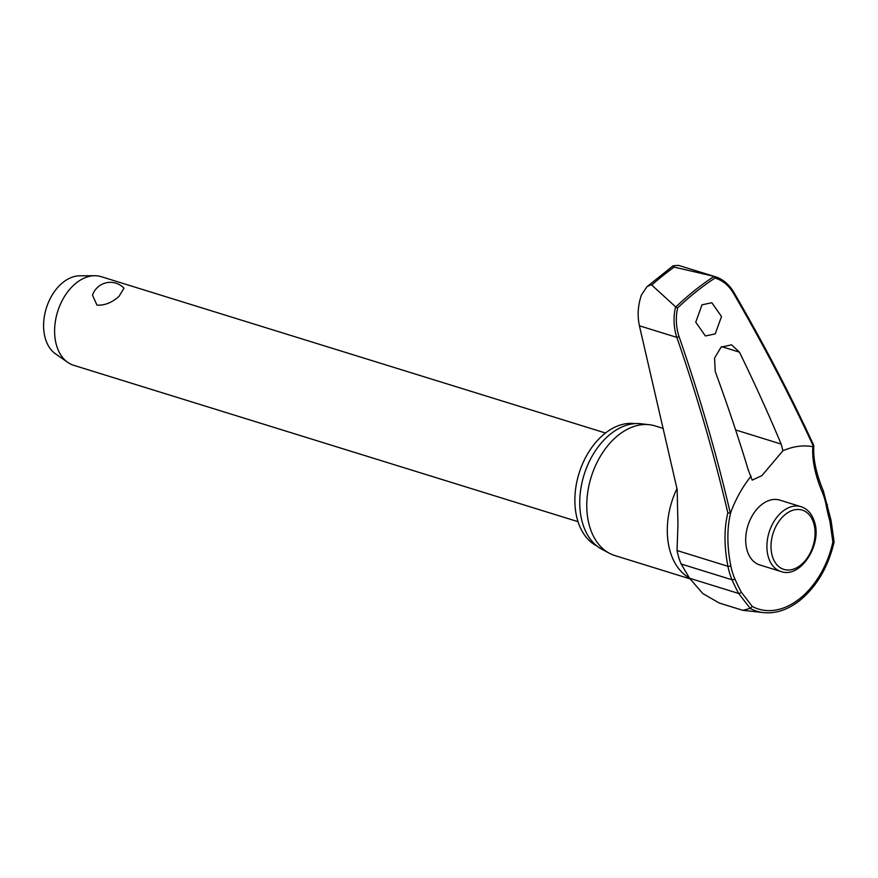 <?xml version="1.0" encoding="UTF-8"?>
<svg xmlns="http://www.w3.org/2000/svg" width="878" height="878" viewBox="0 0 878 878"><rect width="100%" height="100%" fill="white"/><g stroke="black" fill="none" stroke-linecap="round" stroke-linejoin="round"><path stroke-width="1.32" d="M713.825 276.252L678.529 265.386L673.13 265.782L673.404 266.934L714.099 276.372A294.799 199.141 107.2 0 0 694.619 290.508A294.799 199.141 107.2 0 0 675.819 306.949L677.586 307.926A293.482 198.252 -72.8 0 1 695.936 291.902A293.482 198.252 -72.8 0 1 714.955 278.074L714.099 276.372M813.171 444.806L813.489 446.496L812.83 446.704A141.786 65.488 -134.3 0 0 822.346 492.382A1.745 0.999 -22.8 0 0 822.949 491.943A1.745 0.999 -22.8 0 0 823.334 490.89C816.156 473.692 812.984 458.656 813.818 445.783L812.83 446.704A95.011 64.182 -72.8 0 0 782.935 450.743L761.928 475.613L752.194 480.112L748.363 470.257A1273.934 702.235 -125.5 0 0 715.219 371.504L714.549 358.103L721.079 347.139L731.572 344.834L739.452 352.144A1273.934 626.859 48.4 0 1 781.157 444.07L782.935 450.743M734.732 578.558A1.745 1.01 156.6 0 1 734.37 579.074A1.745 1.01 156.6 0 1 732.043 579.787A143.355 65.378 -134.8 0 0 738.661 593.473L750.24 608.454L752.237 606.435L741.273 592.101A141.786 64.665 45.2 0 1 734.732 578.558A69.164 46.721 -72.8 0 1 730.759 565.542A141.786 81.775 57.5 0 1 730.825 512.214L730.287 512.961A1272.365 733.854 -122.5 0 0 679.111 336.724C676.027 327.494 675.511 317.902 677.586 307.926M675.83 306.949L675.566 306.817C673.196 317.386 673.613 327.571 676.839 337.382A1270.631 732.856 57.5 0 1 727.851 512.961L730.287 512.961L730.825 512.214A95.011 64.182 -72.8 0 1 751.118 476.15M675.566 306.817L651.278 284.615L646.921 286.755L641.412 295.03C637.911 305.346 637.241 315.597 639.414 325.782L677.157 489.43L677.948 524.682L677.037 550.528A71.667 48.411 107.2 0 0 681.152 564.005L689.57 578.251L702.795 593.539L719.323 603.065L742.766 610.309L750.13 608.454M597.007 546.061A64.5 43.571 -72.8 0 1 575.068 494.391A64.5 43.571 -72.8 0 1 604.821 433.534A64.5 43.571 -72.8 0 1 634.959 423.635M689.976 578.843L614.852 555.554A67.869 45.843 -72.8 0 1 609.376 553.261A67.869 45.843 -72.8 0 1 587.02 498.693A67.869 45.843 -72.8 0 1 618.288 435.214A67.869 45.843 -72.8 0 1 649.237 424.7A67.869 45.843 -72.8 0 1 655.043 425.907L663.252 428.453M649.237 424.7L640.72 423.745A66.234 44.745 107.2 0 0 610.517 434.017A66.234 44.745 107.2 0 0 579.996 495.971A66.234 44.745 107.2 0 0 601.825 549.233L609.376 553.261M715.241 333.881L705.407 335.967L695.749 322.182L702.005 304.82L711.838 302.734L721.496 316.519L715.241 333.881M759.733 564.938A33.935 22.927 -72.8 0 1 745.707 538.631A33.935 22.927 -72.8 0 1 761.456 504.773A33.935 22.927 -72.8 0 1 779.829 500.12L801.043 506.694A33.935 22.927 107.2 0 0 782.671 511.347A33.935 22.927 107.2 0 0 768.393 557.168A33.935 22.927 107.2 0 0 780.948 571.523L759.733 564.938M605.491 433.008L101.277 276.691A46.402 31.345 107.2 0 0 94.703 275.725A46.402 31.345 107.2 0 0 76.156 283.056A46.402 31.345 107.2 0 0 54.941 324.619A46.402 31.345 107.2 0 0 67.836 362.416A46.402 31.345 107.2 0 0 73.796 365.336L577.998 521.664M119.046 296.358C111.945 302.658 104.581 305.577 96.964 305.116L92.497 295.14A18.855 18.855 0 0 1 123.985 288.171L119.046 296.358M94.703 275.725L79.689 275.824A41.76 28.217 107.2 0 0 62.996 282.42A41.76 28.217 107.2 0 0 43.9 319.822A41.76 28.217 107.2 0 0 55.512 353.834L67.836 362.416M750.24 608.454A78.998 53.36 107.2 0 0 763.553 612.614C775.932 613.81 788.104 609.694 800.067 600.278C816.99 586.153 828.338 566.705 834.1 541.935L831.049 520.336L823.334 490.89M833.738 541.748L832.86 542.022A76.43 51.626 -72.8 0 1 799.847 598.555A76.43 51.626 -72.8 0 1 752.237 606.435M822.346 492.382A69.164 46.721 -72.8 0 1 826.209 505.487A141.786 82.422 -121.9 0 0 829.908 521.302L832.86 542.022M714.955 278.074C722.594 280.291 728.773 285.361 733.492 293.285A1272.365 587.623 45.7 0 1 813.489 446.496M651.805 284.988A301.56 203.718 -72.8 0 1 662.89 275.659A301.56 203.718 -72.8 0 1 674.194 267.099M829.908 521.302A1.745 0.637 -15.6 0 0 830.544 520.983A1.745 0.637 -15.6 0 0 831.049 520.336M826.209 505.487A1.745 0.79 -10.6 0 0 826.856 505.19A1.745 0.79 -10.6 0 0 827.35 504.488M727.851 512.961A143.355 82.675 -122.5 0 0 727.928 566.299A71.667 48.411 107.2 0 0 732.043 579.787L681.152 564.005M730.759 565.542A1.745 0.801 168.9 0 1 730.353 565.915A1.745 0.801 168.9 0 1 727.928 566.299L677.037 550.528M741.273 592.101A1.745 0.856 152 0 1 740.9 592.595A1.745 0.856 152 0 1 738.661 593.473L689.57 578.251M689.34 577.922A67.869 45.843 -72.8 0 1 676.971 488.596M785.426 514.354A31.037 20.962 107.2 0 0 772.366 556.257A31.037 20.962 107.2 0 0 800.659 565.125A31.037 20.962 107.2 0 0 813.708 523.233A31.037 20.962 107.2 0 0 785.426 514.354M639.414 325.782L676.839 337.382L679.111 336.724M733.832 292.33A1.745 0.735 149.8 0 1 733.854 292.363A1.745 0.735 149.8 0 1 733.492 293.285M735.621 429.946L781.157 444.07M721.727 346.656L739.452 352.144M673.13 265.782L646.921 286.755M780.948 571.523C800.473 578.832 822.445 544.645 814.444 521.762C812.018 513.948 807.551 508.922 801.043 506.694M715.263 276.658C722.934 279.182 729.124 284.428 733.854 292.363C763.838 343.967 790.463 394.957 813.741 445.355M763.553 612.614L742.766 610.309"/></g></svg>
